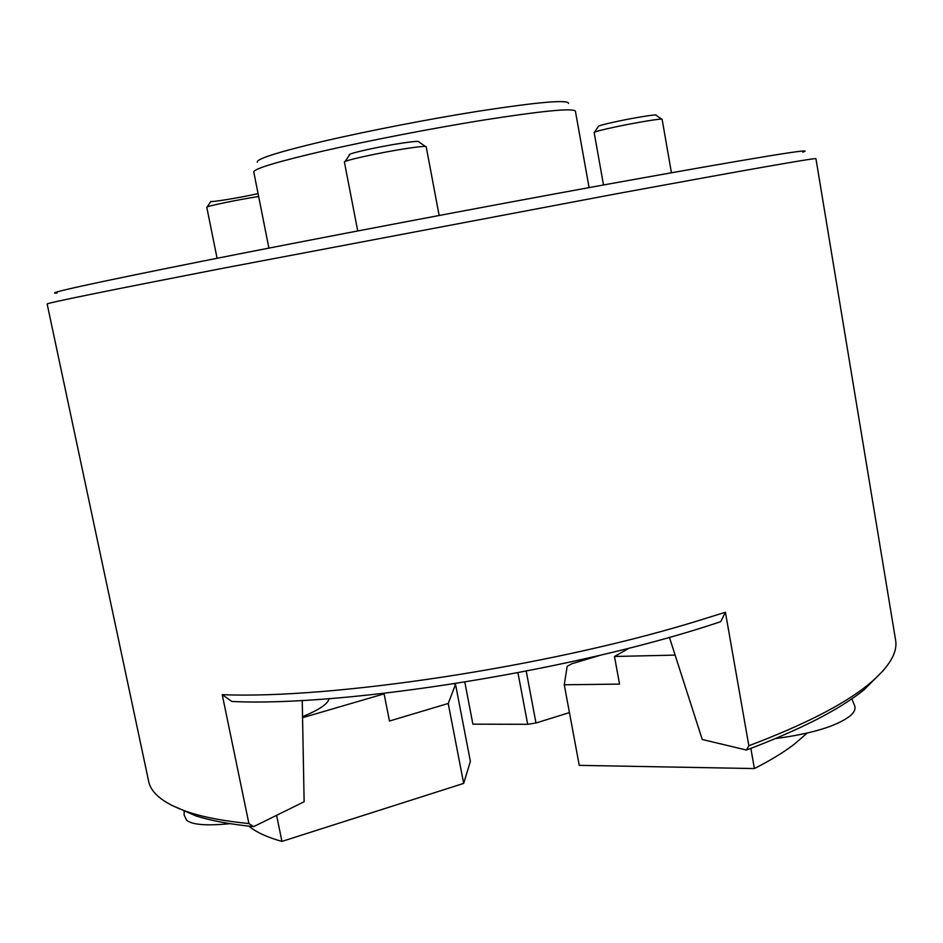 <?xml version="1.0" encoding="UTF-8"?>
<svg xmlns="http://www.w3.org/2000/svg" width="943" height="943" viewBox="0 0 943 943"><rect width="100%" height="100%" fill="white"/><g stroke="black" fill="none" stroke-linecap="round" stroke-linejoin="round"><path stroke-width="1.41" d="M222.23 694.661C330.663 699.258 544.983 667.231 692.81 622.38L725.415 612.243L748.848 745.748C803.554 725.061 843.195 704.834 867.772 685.054C888.719 667.892 897.972 652.815 895.555 639.837L815.943 158.707C815.895 157.634 749.473 169.316 616.687 193.739L220.261 268.767C104.838 291.246 47.138 302.986 47.15 303.976L148.581 780.981C151.057 793.947 165.19 804.603 190.946 812.949C206.246 817.711 225.566 821.247 248.905 823.545L222.23 694.661L231.872 701.474C345.998 707.002 578.236 669.836 720.758 621.649L725.415 612.243M57.075 293.049C42.4 294.157 91.058 283.489 203.063 261.058C315.186 238.756 483.665 206.753 609.414 183.897C754.4 157.752 818.83 147.179 802.717 152.153M669.4 637.303L702.24 739.477L746.467 750.05C800.418 729.587 839.576 709.537 863.941 689.899L883.52 670.284M170.895 804.933L196.285 816.049C211.444 820.799 230.563 824.323 253.643 826.634L304.129 801.75L302.231 700.401M748.848 745.748L746.467 750.05M253.643 826.634L248.905 823.545M230.092 823.652C206.871 825.962 192.384 824.842 186.643 820.304L184.085 814.893L184.239 810.697M329.083 698.645L329.048 698.869C327.692 704.103 318.852 710.02 302.538 716.645M268.908 248.103L253.761 171.921C254.268 168.608 277.926 161.536 324.734 150.68C370.399 140.283 432.66 128.26 482.828 120.185C542.319 110.861 573.179 107.856 575.395 111.156L589.092 187.598M257.333 162.255C255.907 159.072 277.902 152.082 323.319 141.285C367.664 130.959 429.159 119.03 478.655 111.18C538.37 101.997 568.334 99.428 568.535 103.447M276.582 815.33L281.933 841.404C269.215 837.867 259.266 833.6 252.087 828.614L248.799 826.127M463.673 783.397L470.38 761.414L455.54 684.429L448.22 703.466L463.673 783.397L281.933 841.404M302.55 717.694L384.107 693.859L389.459 721.03L448.22 703.466M383.07 693.459L384.107 693.859M453.889 683.864L455.54 684.429M345.091 161.536L349.523 154.888C345.527 154.051 379.84 146.377 402.826 143.006C414.012 141.356 419.34 140.978 418.798 141.863L425.376 146.436M439.143 215.476L426.189 146.707C425.67 146.024 419.399 146.578 407.388 148.381C381.585 152.236 342.615 160.746 344.419 162.09L357.727 230.941M594.526 132.161L598.404 126.445C598.098 125.855 604.263 124.193 616.887 121.47C635.617 117.462 658.084 113.903 656.045 115.246L661.656 119.136M671.428 172.722L662.116 119.29C662.823 118.146 637.138 122.319 615.979 126.822C602.011 129.804 594.738 131.69 594.149 132.468L603.508 184.969M258.076 193.61C242.162 197.276 211.774 202.332 210.855 201.437L210.819 201.425M258.653 196.509C237.895 199.668 205.362 206.434 206.788 207.283L217.079 258.276M807.031 733.23L793.971 744.475C783.527 752.408 770.337 760.435 754.388 768.557L579.261 765.362L564.268 684.783L619.539 684.099L614.494 656.481L629.299 648.077M675.129 655.114L614.494 656.481M750.864 748.4L754.388 768.557M601.139 655.008L571.871 663.731L567.167 666.336L564.268 684.783M569.442 712.613L535.978 722.998L527.691 724.307L472.891 724.165L464.816 682.131M586.522 658.414L586.687 659.31M517.955 672.76L527.691 724.307M535.978 722.998L526.229 671.168M851.835 698.822L854.429 705.175C856.055 708.924 854.275 712.755 849.101 716.68C835.545 726.534 811.063 733.819 775.617 738.534M863.941 689.899L867.772 685.054M196.285 816.049L190.946 812.949M210.855 201.437L207.13 207"/></g></svg>
